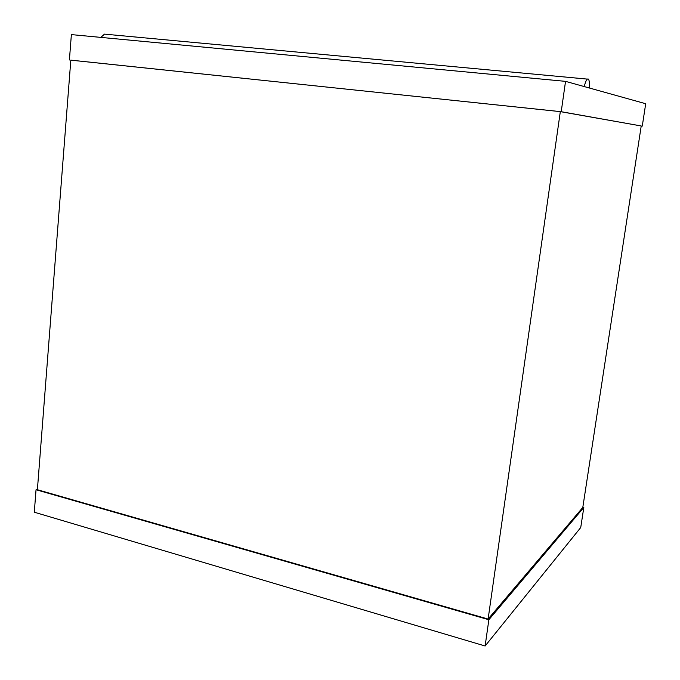 <?xml version="1.0" encoding="UTF-8"?>
<svg xmlns="http://www.w3.org/2000/svg" width="680" height="680" viewBox="0 0 680 680"><rect width="100%" height="100%" fill="white"/><g stroke="black" fill="none" stroke-linecap="round" stroke-linejoin="round"><path stroke-width="1.02" d="M37.434 489.192L36.04 489.736L488.861 619.744L485.12 646L580.737 527.519L583.814 507.45L488.861 619.744M485.12 646L34.297 512.21L36.04 489.736M582.828 507.212L583.814 507.45M560.32 111.631L641.223 125.962L582.794 507.467L488.113 619.055L560.32 111.631L70.822 60.137L37.392 489.719L488.113 619.055M641.223 125.97L561.221 111.707L565.539 81.353L645.702 103.725L642.277 126.089M70.822 60.163L561.221 111.707M69.403 59.967L71.374 34.603L565.539 81.353M589.381 88.009C589.67 82.628 589.237 79.594 588.064 78.906L587.333 79.101C586.245 80.036 585.225 82.535 584.264 86.581M107.007 34.357L104.499 34.127L100.835 37.392M104.499 34.127L587.333 79.101"/></g></svg>
